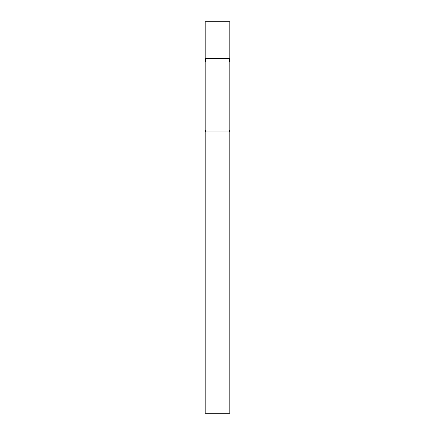 <?xml version="1.0" encoding="UTF-8"?>
<svg xmlns="http://www.w3.org/2000/svg" width="435" height="435" viewBox="0 0 435 435"><rect width="100%" height="100%" fill="white"/><g stroke="black" fill="none" stroke-linecap="round" stroke-linejoin="round"><path stroke-width="0.33" stroke-dasharray="2.17 1.63" d="M229.734 58.453L205.266 58.453L229.734 58.453M229.734 21.75L205.266 21.75M205.902 62.064L229.098 62.064M205.266 131.859L229.734 131.859M205.266 413.25L229.734 413.25M205.902 130.032L229.098 130.032"/><path stroke-width="0.65" d="M205.902 62.064L205.266 58.453L229.734 58.453L229.734 21.75L205.266 21.75L205.266 58.453L229.734 58.453L229.098 62.064L205.902 62.064L205.902 130.032L205.266 131.859L205.266 413.25L229.734 413.25L229.734 131.859L205.266 131.859M229.098 62.064L229.098 130.032L205.902 130.032M229.098 130.032L229.734 131.859"/></g></svg>
